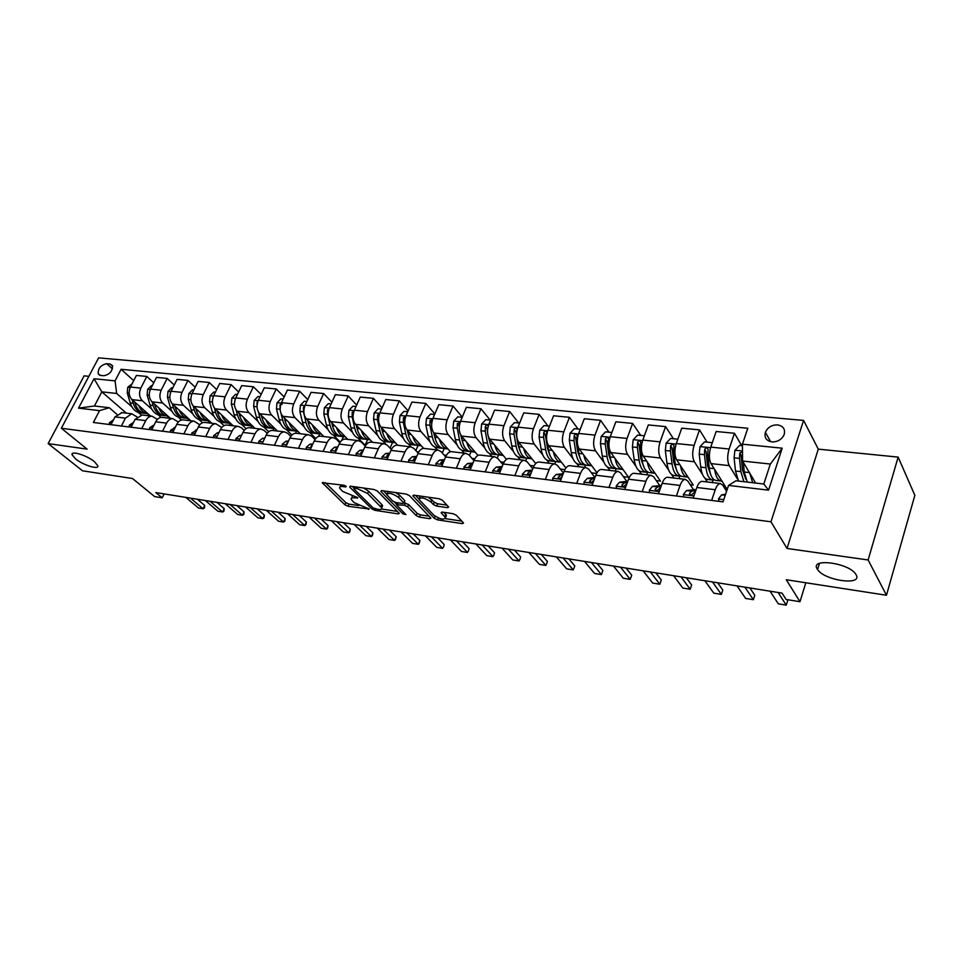 <?xml version="1.0" encoding="UTF-8"?>
<svg xmlns="http://www.w3.org/2000/svg" width="963" height="963" viewBox="0 0 963 963"><rect width="100%" height="100%" fill="white"/><g stroke="black" fill="none" stroke-linecap="round" stroke-linejoin="round"><path stroke-width="1.44" d="M346.199 486.303L343.947 485.244L322.28 482.788L344.923 504.805L348.028 506.261L369.178 509.03L354.047 502.59L351.194 499.412C350.809 498.088 351.928 497.582 354.516 497.895L357.718 497.654L342.635 491.431L339.698 488.145C339.313 486.809 340.408 486.291 343.009 486.592L345.705 486.965L346.199 486.303M817.226 569.013L817.563 569.53C824.28 580.581 862.932 586.058 856.143 574.791L855.625 573.972C848.271 562.621 809.618 557.842 817.226 569.013M75.523 458.87C83.095 465.153 99.153 470.113 97.793 465.707L94.458 461.674C86.959 455.367 70.708 450.335 72.056 454.705L75.523 458.87M777.538 424.888C771.76 424.852 767.716 427.319 765.392 432.279C764.104 437.575 766.295 440.777 771.953 441.909C777.647 441.993 781.691 439.597 784.111 434.722C785.519 429.281 783.328 426.007 777.538 424.888M447.446 507.657L448.662 507.056L442.474 500.315L439.128 498.738L413.982 495.175L412.814 495.752L434.301 518.347L437.527 519.864L462.312 523.631L463.54 523.053L456.354 515.253L453.067 513.7L442.318 512.111L441.126 512.677L445.52 517.661C443.991 520.189 440.031 519.322 433.663 515.061L419.001 499.412C420.53 496.8 424.539 497.69 431.015 502.048L433.362 504.528L436.66 506.093L447.446 507.657L448.012 506.273M88.861 376.316L84.118 375.847L48.15 443.606L82.517 470.799L132.545 478.539L154.61 496.583L162.217 497.823L155.825 492.575L782.052 593.124L786.097 599.455L799.988 601.719L805.814 582.771M868.12 559.972L898.142 457.112L818.285 449.143L787.024 548.453L868.12 559.972L886.466 595.254L786.277 579.738L799.988 601.719M787.024 548.453L770.978 521.79L61.367 428.246L98.623 357.863L803.575 420.41L770.978 521.79M48.15 443.606L87.103 449.131L61.367 428.246M377.388 491.058L374.126 489.517L350.508 486.171L349.774 487.134L371.766 508.873L374.908 510.342L398.225 513.881L399.32 513.387L377.388 491.058M381.745 490.6L406.109 494.055L409.419 495.608L430.93 518.154L429.775 518.684L419.423 517.107L416.221 515.602L407.638 506.767L404.4 505.25L396.455 504.768L405.917 514.579L402.907 513.893L380.939 491.563L381.745 490.6M898.142 457.112L914.85 495.355L886.466 595.254M100.513 375.401L103.92 375.739C109.842 374.414 112.671 371.02 112.418 365.567L110.083 364.002L106.664 363.689C100.73 365.061 97.925 368.456 98.238 373.909L100.513 375.401M126.37 413.151L101.837 391.857L94.434 406.001L109.264 407.722L99.55 410.647L93.375 422.48L723.02 501.867L728.558 485.412L735.961 480.766L763.803 484.016L770.328 464.046L742.569 461.048L755.63 483.065M99.55 410.647L78.533 408.143L94.037 378.736L115.066 380.867L116.667 393.458L131.823 406.759M133.701 380.65L121.097 369.298L115.066 380.867M121.097 369.298L747.794 428.246L742.425 444.184L782.209 448.192L768.57 490.167L728.558 485.412M818.285 449.143L803.575 420.41M162.217 497.823L164.143 493.911M138.311 412.429L141.14 414.921M116.667 393.458L101.837 391.857L94.037 378.736M741.727 445.676L734.456 433.266L729.111 449.011C727.173 455.74 727.234 461.289 729.28 465.635L737.357 478.864M734.456 433.266L716.159 431.496L710.766 447.109C708.828 453.79 708.912 459.291 711.007 463.612L727.005 489.156L725.091 488.915M707.095 442.161L699.511 429.883L694.094 445.388C692.144 452.02 692.241 457.473 694.371 461.771L702.521 474.458M704.844 478.069L707.348 481.982M699.511 429.883L681.756 428.174L676.291 443.546C674.341 450.118 674.449 455.547 676.628 459.808L693.276 485.087L690.194 484.714M673.45 438.743L665.589 426.609L660.1 441.861C658.138 448.397 658.259 453.778 660.486 458.027L668.731 470.269M671.44 474.302L673.944 478.021M665.589 426.609L648.328 424.936L642.803 440.079C640.828 446.555 640.985 451.9 643.248 456.125L660.486 481.139L656.321 480.633M640.756 435.42L632.631 423.419L627.082 438.442C625.095 444.882 625.252 450.19 627.551 454.392L635.893 466.236M638.975 470.606L641.478 474.181M632.631 423.419L615.851 421.794L610.277 436.708C608.291 443.088 608.46 448.361 610.807 452.538L628.598 477.287L623.398 476.661M608.977 432.194L600.587 420.325L594.99 435.12C592.991 441.463 593.184 446.7 595.555 450.853L603.994 462.36M607.388 466.995L609.904 470.438M600.587 420.325L584.288 418.749L578.655 433.434C576.656 439.718 576.861 444.93 579.269 449.047L597 472.785M591.414 472.809L596.639 473.435M578.065 429.053L569.446 417.304L563.788 431.893C561.778 438.141 561.995 443.305 564.438 447.41L572.973 458.617M576.656 463.456L579.184 466.79M569.446 417.304L553.581 415.775L547.899 430.256C545.889 436.444 546.117 441.584 548.597 445.664L565.907 467.994M560.31 469.065L564.896 469.619M547.983 425.995L539.148 414.379L533.442 428.752C531.42 434.903 531.672 440.007 534.176 444.063L542.795 454.993M546.743 460.013L549.295 463.251M539.148 414.379L523.716 412.886L517.998 427.151C515.963 433.266 516.228 438.334 518.768 442.366L535.741 463.528M530.071 465.418L534.044 465.899M518.708 423.022L509.668 411.526L503.926 425.694C501.892 431.761 502.168 436.805 504.732 440.813L513.423 451.491M517.625 456.643L520.201 459.808M509.668 411.526L494.645 410.082L488.891 424.141C486.857 430.16 487.134 435.168 489.734 439.152L506.442 459.351M500.64 461.867L504.022 462.276M490.203 420.121L480.97 408.757L475.192 422.721C473.158 428.704 473.447 433.675 476.071 437.647L484.846 448.096M489.264 453.356L491.864 456.45M480.97 408.757L466.345 407.337L460.555 421.204C458.508 427.139 458.809 432.086 461.47 436.034L478.009 455.439M471.99 458.412L474.831 458.761M462.264 417.099L453.031 406.049L447.217 419.832C445.171 425.73 445.484 430.642 448.168 434.566L457.004 444.798M461.638 450.154L464.25 453.176M453.031 406.049L438.791 404.677L432.965 418.351C430.906 424.202 431.231 429.089 433.94 432.989L450.407 451.779M444.099 455.054L446.411 455.33M434.843 413.934L425.815 403.425L419.964 417.003C417.918 422.829 418.255 427.68 420.975 431.556L429.883 441.584M434.71 447.025L437.346 449.986M425.815 403.425L411.935 402.077L406.073 415.571C404.027 421.349 404.376 426.164 407.12 430.028L423.648 448.385M416.931 451.779L418.749 451.996M408.119 410.864L399.284 400.861L393.422 414.259C391.363 420 391.724 424.791 394.493 428.631L403.461 438.466M408.468 443.967L411.105 446.868M399.284 400.861L385.766 399.549L379.879 412.862C377.821 418.556 378.194 423.311 380.987 427.139L397.743 445.303M390.46 448.589L391.809 448.758M382.07 407.903L373.439 398.357L367.541 411.574C365.483 417.244 365.856 421.975 368.673 425.778L377.689 435.445M382.877 440.994L385.718 444.027M373.439 398.357L360.246 397.081L354.348 410.214C352.289 415.835 352.675 420.542 355.503 424.322L372.5 442.306M357.911 438.081L365.555 445.592M356.671 405.038L348.233 395.925L342.322 408.962C340.252 414.559 340.649 419.23 343.502 422.998L352.566 432.483M348.233 395.925L335.365 394.674L329.454 407.638C327.384 413.187 327.781 417.834 330.658 421.577L347.86 439.393M331.898 402.269L323.64 393.542L317.718 406.422C315.647 411.935 316.057 416.558 318.946 420.289L328.058 429.618M333.547 435.24L340.24 442.101M323.64 393.542L311.097 392.326L305.163 405.122C303.092 410.599 303.514 415.197 306.415 418.893L323.833 436.54M307.739 399.573L299.649 391.231L293.715 403.93C291.645 409.383 292.066 413.946 294.991 417.641L304.139 426.814M309.773 432.471L315.78 438.49M299.649 391.231L287.407 390.039L281.461 402.666C279.39 408.083 279.824 412.621 282.761 416.281L300.36 433.759M284.145 396.973L276.237 388.968L270.29 401.511C268.22 406.892 268.653 411.406 271.614 415.053L280.799 424.093M286.565 429.763L291.933 435.047M276.237 388.968L264.283 387.812L258.337 400.271C256.254 405.616 256.712 410.106 259.673 413.729L277.452 431.051M261.117 394.433L253.389 386.753L247.431 399.139C245.348 404.46 245.806 408.914 248.791 412.525L258.012 421.433M263.898 427.115L268.713 431.761M253.389 386.753L241.713 385.621L235.754 397.936C233.672 403.208 234.141 407.65 237.139 411.237L255.075 428.391M238.631 391.977L231.072 384.598L225.101 396.828C223.031 402.077 223.488 406.494 226.51 410.069L235.754 418.833M241.749 424.527L246.071 428.631M231.072 384.598L219.672 383.491L213.702 395.649C211.619 400.861 212.101 405.254 215.122 408.806L233.202 425.802M216.675 389.582L209.26 382.492L203.289 394.577C201.219 399.753 201.7 404.123 204.734 407.662L214.003 416.305M220.118 421.999L224.006 425.634M209.26 382.492L198.125 381.408L192.155 393.422C190.084 398.574 190.566 402.907 193.611 406.434L211.836 423.275M195.212 387.258L187.966 380.433L181.983 392.374C179.912 397.49 180.406 401.8 183.464 405.315L192.756 413.837M198.968 419.531L202.495 422.757M187.966 380.433L177.084 379.374L171.101 391.243C169.031 396.335 169.524 400.62 172.606 404.111L190.939 420.795M174.243 384.995L167.153 378.411L161.17 390.22C159.1 395.275 159.605 399.537 162.687 403.016L171.992 411.418M178.299 417.111L181.513 420.024M167.153 378.411L156.512 377.388L150.529 389.112C148.458 394.144 148.964 398.381 152.058 401.836L170.523 418.375M153.755 382.793L146.797 376.449L140.815 388.101C138.744 393.109 139.262 397.322 142.368 400.764L151.685 409.058M158.076 414.752L161.062 417.4M146.797 376.449L136.397 375.438L130.414 387.03C128.344 392.001 128.861 396.202 131.979 399.621L150.541 416.004M116.92 414.319L109.264 407.722M136.927 416.823L131.678 413.777L125.419 418.135L121.386 426.007M157.402 419.399L152.01 416.185C149.434 416.209 147.363 417.677 145.762 420.614L141.73 428.571M178.336 422.035L172.81 418.652C170.258 418.676 168.176 420.169 166.587 423.13L162.554 431.195M199.774 424.755L194.105 421.168C191.565 421.204 189.494 422.721 187.905 425.718L183.861 433.892M221.719 427.536L215.905 423.756C213.365 423.792 211.306 425.333 209.717 428.366L205.685 436.636M244.205 430.413L241.472 427.825L238.222 426.392C235.706 426.44 233.648 428.005 232.059 431.087L228.038 439.453M267.233 433.362L264.307 430.545L261.081 429.101C258.578 429.161 256.531 430.738 254.954 433.856L250.922 442.342M290.826 436.395L287.696 433.326L284.494 431.881C282.015 431.942 279.98 433.543 278.403 436.708L274.383 445.303M315.009 439.537L311.663 436.179L308.497 434.722C306.029 434.795 304.019 436.42 302.442 439.622L298.434 448.337M339.819 442.763L336.243 439.104L333.102 437.635C330.658 437.708 328.66 439.369 327.083 442.619L323.087 451.442M365.254 446.098L361.438 442.101L358.332 440.633C355.913 440.705 353.927 442.39 352.362 445.676L348.377 454.632M391.363 449.552L387.282 445.183L384.225 443.69C381.829 443.787 379.843 445.496 378.29 448.83L374.318 457.906M418.159 453.128L413.801 448.337L410.78 446.844C408.408 446.94 406.446 448.674 404.893 452.056L400.945 461.253M445.664 456.823L441.018 451.575L438.045 450.07C435.709 450.178 433.759 451.948 432.218 455.367L428.282 464.708M473.928 460.663L468.969 454.909L466.032 453.392C463.733 453.501 461.807 455.294 460.278 458.773L456.354 468.247M502.951 464.648L497.678 458.316L494.789 456.799C492.526 456.919 490.624 458.749 489.096 462.276L485.208 471.882M532.792 468.776L527.17 461.831L524.341 460.302C522.115 460.422 520.237 462.288 518.72 465.875L514.856 475.626M563.451 473.074L557.481 465.442L554.724 463.901C552.533 464.034 550.68 465.923 549.175 469.571L545.335 479.466M584.276 484.377L583.987 482.03L587.334 478.322L594.905 477.443L588.658 469.15L585.961 467.597C583.807 467.753 581.989 469.667 580.508 473.363L576.693 483.414M626.793 481.356L620.726 472.965L618.09 471.401C615.995 471.569 614.201 473.531 612.733 477.275L608.965 487.483M659.607 485.376L653.733 476.902L651.169 475.325C649.122 475.493 647.365 477.492 645.908 481.307L642.177 491.672M693.384 489.517L687.702 480.934L685.223 479.357C683.224 479.55 681.515 481.572 680.071 485.448L676.387 495.993M726.584 491.286L722.695 485.111L720.3 483.51C718.362 483.715 716.689 485.785 715.268 489.722L711.633 500.435M147.676 415.667L148.446 414.162M122.084 412.633L115.018 416.883L110.986 424.695M167.418 418.014L168.248 416.341M142.175 415.017L135.121 419.314L131.088 427.235M162.735 417.448L161.94 417.364C159.377 417.388 157.294 418.869 155.705 421.818L151.66 429.823M187.592 420.398L188.495 418.568M183.764 419.94L182.97 419.856C180.418 419.88 178.348 421.385 176.759 424.37L172.726 432.483M208.225 422.841L209.152 420.951M205.288 422.492L204.505 422.408C201.965 422.444 199.895 423.973 198.306 426.982L194.273 435.204M229.326 425.345L230.253 423.419M227.328 425.104L226.546 425.02C224.018 425.056 221.959 426.609 220.383 429.667L216.35 437.984M250.91 427.897L251.849 425.935M249.899 427.777L249.128 427.692C246.612 427.741 244.566 429.305 242.977 432.411L238.956 440.837M284.494 431.881L272.252 430.425L273.023 430.521L273.937 428.523M272.252 430.425C269.76 430.485 267.714 432.074 266.137 435.216L262.117 443.75M295.593 433.242L296.544 431.183M296.712 433.326L295.942 433.242C293.474 433.302 291.44 434.915 289.863 438.093L285.855 446.748M318.536 436.408L319.692 433.904M320.992 436.203L320.234 436.119C317.778 436.179 315.768 437.828 314.191 441.054L310.182 449.817M341.684 440.464L343.382 436.684M345.886 439.152L345.139 439.068C342.708 439.14 340.709 440.813 339.132 444.075L335.148 452.959M365.013 445.52L367.661 439.525M371.417 442.173L370.683 442.089C368.275 442.173 366.289 443.871 364.724 447.181L360.74 456.185M390.063 448.156L392.543 442.45M397.623 445.279L396.888 445.195C394.505 445.291 392.531 447.013 390.978 450.371L387.006 459.495M415.847 450.588L418.05 445.448M424.502 448.469L423.78 448.385C421.421 448.481 419.471 450.227 417.918 453.633L413.97 462.902M442.306 453.019L444.196 448.517C439.646 448.132 436.54 444.352 434.879 437.202L434.06 433.133M452.104 451.743L451.382 451.659C449.059 451.755 447.133 453.537 445.592 456.992L441.668 466.393M469.45 455.463L471.003 451.683M480.453 455.102L479.743 455.018C477.455 455.126 475.541 456.944 474.013 460.446L470.113 469.98M497.305 457.919L498.509 454.921M509.571 458.544L508.873 458.46C506.622 458.593 504.732 460.434 503.216 463.985L499.34 473.664M525.786 460.663L526.749 458.232M539.497 462.096L538.823 462.011C536.608 462.144 534.742 464.022 533.237 467.633L529.385 477.455M554.857 463.901L555.759 461.59M570.265 465.743L569.602 465.659C567.436 465.803 565.594 467.717 564.101 471.376L560.285 481.344M584.637 467.44L585.552 465.021M601.923 469.487L601.273 469.414C599.142 469.571 597.337 471.509 595.856 475.228L592.064 485.352M615.237 471.063L616.188 468.5M634.485 473.351L633.847 473.266C631.776 473.435 630.007 475.421 628.538 479.201L624.782 489.481M646.679 474.795L647.593 472.279M668.009 477.323L667.383 477.251C665.361 477.431 663.627 479.442 662.183 483.282L658.475 493.73M679.011 478.623L679.878 476.143M702.533 481.404L701.931 481.331C699.969 481.536 698.271 483.582 696.839 487.483L693.179 498.1M712.271 482.559L713.114 480.104M742.569 461.048L742.425 444.184M94.434 406.001L78.533 408.143M782.209 448.192L770.328 464.046M768.57 490.167L763.803 484.016M340.83 484.798L340.336 486.7M352.289 496.126L351.82 498.003M325.157 482.583L345.873 502.65L348.979 504.106L358.633 505.563M381.565 509.018L397.49 511.425M352.289 486.423L353.915 488.048M354.432 488.217L353.915 488.879L373.187 507.983L378.242 509.451C380.939 509.788 382.094 509.271 381.673 507.886L367.625 493.489L357.309 488.626L354.432 488.217L355.046 486.821M381.36 507.32L382.624 505.683L381.673 504.383L380.734 506.586M363.581 488.024L368.6 491.25L381.673 504.383M429.149 516.192L420.35 514.868L419.423 517.107M403.954 502.794L408.589 504.516L417.16 513.363L420.35 514.868M396.612 504.299L394.493 502.132M386.705 494.2L383.418 490.841M398.562 497.438C392.242 493.188 388.33 492.286 386.813 494.753L392.663 501.013L395.901 502.53L402.727 503.529L403.87 502.999L398.562 497.438L399.525 495.163L395.612 492.562M387.872 491.467L387.403 493.405M404.604 501.242L403.581 502.602M399.525 495.163L404.544 500.339M428.222 497.185L434.313 502.229L437.611 503.781L446.952 505.13M420.024 496.029L419.603 497.967M445.881 516.782L446.459 515.374L445.809 514.459L444.87 516.734M443.811 512.328L445.809 514.459M445.496 518.66L461.807 521.127M415.535 495.391L418.869 498.894M132.112 383.756L127.742 387.307L127.248 392.892L130.222 402.931C132.28 409.119 135.843 412.441 140.899 412.91L142.464 413.091M138.708 405.555C140.779 410.394 143.872 413.127 148.013 413.777M132.184 399.801L133.207 403.268C135.265 409.468 138.828 412.79 143.872 413.259L144.113 413.271M147.339 413.669L145.762 413.476C140.718 413.019 137.155 409.684 135.097 403.485L134.664 401.992M109.264 424.478L109.457 422.697L113.309 419.916M190.469 498.136L203.121 508.777L198.498 508.019L185.835 497.39M204.469 507.97L203.121 508.777L204.71 505.443L204.469 507.97M197.379 499.243L204.71 505.443M152.226 385.79L151.203 385.694L147.628 389.377L147.134 395.023L150.072 405.17C152.118 411.418 155.657 414.764 160.689 415.234L162.326 415.426M158.714 407.806C160.773 412.706 163.866 415.486 167.995 416.124M152.07 401.848L153.129 405.519C155.163 411.767 158.702 415.125 163.734 415.595L163.999 415.595M167.321 416.016L165.66 415.823C160.64 415.354 157.101 411.995 155.067 405.736L154.598 404.111M172.798 387.884L171.583 387.764L167.971 391.484L167.466 397.201L170.367 407.457C172.401 413.765 175.916 417.148 180.924 417.605L182.633 417.81M179.19 410.106C181.225 415.077 184.306 417.894 188.447 418.52M172.401 403.918L173.496 407.806C175.519 414.126 179.034 417.521 184.041 417.978L184.33 417.978M187.737 418.411L186.015 418.207C181.008 417.749 177.493 414.355 175.471 408.023L174.989 406.278M193.84 390.027L192.431 389.883L188.784 393.65L188.267 399.428L191.131 409.793C193.142 416.16 196.633 419.579 201.616 420.037L203.398 420.253M200.123 412.453C202.146 417.509 205.215 420.35 209.344 420.975M193.19 406.001L194.333 410.154C196.332 416.534 199.823 419.952 204.806 420.41L205.119 420.422M208.622 420.867L206.816 420.65C201.845 420.193 198.354 416.774 196.356 410.382L195.838 408.493M129.174 426.994L129.343 425.177L133.58 422.36M210.042 501.278L222.597 512.003L217.891 511.221L205.312 500.519M223.91 511.172L222.597 512.003L224.198 508.633L223.91 511.172M216.904 502.373L224.198 508.633M149.53 429.558L149.686 427.728L154.176 424.852M230.037 504.48L242.495 515.289L237.68 514.495L225.198 503.709M243.771 514.447L242.495 515.289L244.096 511.883L243.771 514.447M236.862 505.587L244.096 511.883M170.367 432.182L170.499 430.329L175.254 427.391M250.452 507.766L262.827 518.648L257.903 517.829L245.517 506.971M264.055 517.781L262.827 518.648L264.416 515.193L264.055 517.781M257.241 508.849L264.416 515.193M215.387 392.206L213.762 392.049L210.078 395.865L209.549 401.703L212.378 412.176C214.352 418.628 217.819 422.071 222.778 422.528L224.656 422.745M221.55 414.848C223.548 419.988 226.618 422.865 230.735 423.491M214.448 408.071L215.652 412.549C217.626 419.001 221.093 422.456 226.04 422.901L226.377 422.913M230.001 423.371L228.111 423.142C223.151 422.697 219.696 419.242 217.722 412.778L217.181 410.744M213.04 397.274L212.582 399.212M191.685 434.879L191.806 432.989L196.825 430.004M271.325 511.112L283.591 522.078L278.572 521.248L266.282 510.306M284.783 521.2L283.591 522.078L285.18 518.588L284.783 521.2M278.066 512.196L285.18 518.588M237.44 394.445L235.598 394.264L231.866 398.128L231.325 404.027L234.117 414.62C236.067 421.144 239.51 424.623 244.433 425.068L246.396 425.297M243.47 417.304C245.457 422.528 248.502 425.453 252.619 426.055M236.188 410.106L237.464 415.005C239.414 421.529 242.857 425.008 247.768 425.453L248.141 425.465M251.861 425.935L249.886 425.706C244.963 425.261 241.532 421.77 239.594 415.234L239.017 413.031M235.213 399.224L234.466 403.136M260.022 396.744L257.94 396.527L254.172 400.439L253.63 406.422L256.375 417.123C258.301 423.708 261.707 427.223 266.607 427.668L268.641 427.909M265.92 419.808C267.883 425.128 270.916 428.09 275.021 428.679M258.409 412.056L259.805 417.509C261.719 424.105 265.126 427.632 270.013 428.066L270.41 428.066M274.238 428.559L272.18 428.318C267.293 427.885 263.886 424.358 261.972 417.761L261.37 415.378M257.867 401.39L257.037 402.498L257.025 406.627M283.146 399.091L280.823 398.863L277.019 402.811L276.465 408.866L279.162 419.687C281.052 426.344 284.434 429.895 289.285 430.329L291.428 430.581M288.9 422.384C290.838 427.801 293.859 430.798 297.964 431.376M281.1 413.741L282.677 420.085C284.567 426.753 287.937 430.305 292.788 430.738L293.221 430.738M297.158 431.255L295.003 431.003C290.152 430.569 286.781 427.018 284.892 420.337L284.266 417.773M282.183 404.159L279.968 404.893L280.221 410.19M306.836 401.499L304.26 401.234L300.42 405.242L299.854 411.357L302.502 422.312C304.368 429.053 307.703 432.628 312.518 433.061L314.757 433.314M312.445 425.008C314.359 430.521 317.357 433.567 321.449 434.132M304.765 406.061L303.453 407.361L303.453 411.755L306.102 422.721C307.955 429.462 311.29 433.049 316.105 433.482L316.574 433.47M320.631 434.012L318.368 433.747C313.565 433.314 310.23 429.727 308.377 422.974L307.715 420.205M331.128 403.966L328.287 403.678L324.399 407.734L323.809 413.934L326.409 425.008C328.239 431.809 331.549 435.432 336.316 435.854L338.651 436.119M336.569 427.692C338.446 433.314 341.432 436.408 345.512 436.961M329.069 408.565L327.516 409.877L327.504 414.319L330.092 425.417C331.922 432.243 335.22 435.866 339.987 436.287L340.493 436.275M344.67 436.829L342.31 436.552C337.544 436.131 334.257 432.507 332.428 425.682L331.741 422.697M213.509 437.623L213.617 435.721L217.409 432.748L218.926 432.676M217.951 434.674L217.626 435.348M292.668 514.543L304.814 525.581L299.674 524.739L287.504 513.712M305.957 524.679L304.814 525.581L306.403 522.054L305.957 524.679M299.349 515.614L306.403 522.054M235.851 440.44L235.947 438.514L239.715 435.493L241.557 435.396M240.774 437.033L240.1 438.43M314.48 518.046L326.505 529.169L321.257 528.302L309.195 517.203M327.613 528.254L326.505 529.169L328.094 525.593L327.613 528.254M321.112 519.117L328.094 525.593M258.746 443.329L258.818 441.367L262.574 438.309L264.741 438.189M264.091 439.561L263.2 441.463M336.797 521.633L348.69 532.828L343.322 531.949L331.392 520.766M349.75 531.889L348.69 532.828L350.267 529.217L349.75 531.889M343.37 522.68L350.267 529.217M282.207 446.29L282.243 444.304L285.987 441.198L288.503 441.042M287.949 442.21L286.769 443.293L286.89 444.509M359.62 525.292L371.381 536.584L365.892 535.669L354.095 524.402M372.38 535.621L371.381 536.584L372.946 532.924L372.38 535.621M366.133 526.34L372.946 532.924M306.246 449.324L306.27 447.301L309.99 444.148L312.855 443.967M312.385 444.99L310.88 446.29L311.205 447.578M382.973 529.048L394.589 540.412L388.968 539.485L377.315 528.133M395.528 539.436L394.589 540.412L396.154 536.704L395.528 539.436M389.425 530.083L396.154 536.704M356.021 406.494L352.903 406.181L348.967 410.286L348.377 416.558L350.917 427.765C352.711 434.65 355.973 438.297 360.704 438.719L363.135 438.996M361.294 430.449C363.147 436.179 366.109 439.321 370.177 439.85M353.963 411.165L352.181 412.465L352.157 416.967L354.697 428.186C356.479 435.083 359.741 438.743 364.459 439.152L365.001 439.152M357.08 428.439L356.262 425.128M369.298 439.718L366.843 439.429C362.124 439.02 358.874 435.36 357.092 428.451L356.358 425.225M330.887 452.429L330.887 450.383L334.582 447.181L337.832 446.964M337.423 447.879L335.593 449.36L336.159 450.696M406.88 532.888L418.339 544.336L412.585 543.385L401.09 531.949M419.23 543.337L418.339 544.336L419.892 540.592L419.23 543.337M413.259 533.911L419.892 540.592M381.553 409.094L378.134 408.745L374.162 412.898L373.548 419.254L376.039 430.581C377.797 437.551 381.011 441.235 385.694 441.644L388.233 441.945M386.644 433.278C388.462 439.116 391.399 442.306 395.456 442.824M379.482 413.873L377.472 415.113L377.436 419.663L379.916 431.027C381.661 437.996 384.875 441.692 389.546 442.101L390.123 442.089M382.552 432.086L381.396 427.584M394.553 442.691L391.989 442.39C387.319 441.981 384.105 438.285 382.371 431.304L381.613 427.813M356.166 455.607L356.141 453.537L359.813 450.287L363.46 450.022M363.087 450.889L360.932 452.514L361.775 453.85M431.364 536.812L442.643 548.356L436.757 547.381L425.429 535.861M443.474 547.333L444.196 544.552L443.474 547.333M437.659 537.823L444.196 544.552M407.734 411.755L404.015 411.37L399.994 415.583L399.38 422.011L401.8 433.482C403.509 440.536 406.687 444.256 411.309 444.653L413.97 444.966M412.646 436.167C414.427 442.125 417.34 445.363 421.373 445.857M405.64 416.702L403.413 417.834L403.365 422.444L405.772 433.928C407.481 440.994 410.635 444.725 415.258 445.123L415.872 445.099M408.661 435.745L407.18 430.088M420.446 445.725L417.761 445.412C413.151 445.014 409.985 441.283 408.288 434.217L407.505 430.449M382.094 458.882L382.046 456.775L385.682 453.477L389.762 453.164M389.389 454.006L386.933 455.74L388.077 457.052M456.426 540.845L467.524 552.473L461.506 551.474L450.359 539.87M468.295 551.414L469.077 548.621L468.295 551.414M462.637 541.832L469.077 548.621M434.614 414.475L430.569 414.066L426.501 418.327L425.863 424.852L428.222 436.456C429.895 443.594 433.013 447.35 437.587 447.735L440.356 448.06M439.321 439.128C441.054 445.219 443.943 448.505 447.964 448.975M432.471 419.663L430.016 420.614L429.955 425.285L432.303 436.913C433.964 444.063 437.07 447.831 441.632 448.216L442.294 448.192M435.432 439.417L433.615 432.592M431.749 422.913L430.016 420.614M408.709 462.24L408.625 460.109L412.236 456.751L416.75 456.378M416.377 457.256L413.621 459.062L413.404 459.688L415.089 460.278M482.102 544.962L493.008 556.674L486.845 555.663L475.891 543.963M493.718 555.603L494.549 552.774L493.718 555.603M488.229 545.949L494.549 552.774M462.192 417.28L457.822 416.835L453.705 421.156L453.055 427.753L455.343 439.513C456.956 446.724 460.025 450.515 464.527 450.901L467.428 451.238M466.694 442.161C468.391 448.385 471.232 451.731 475.228 452.177M459.977 422.829L457.329 423.479L457.244 428.21L459.52 439.983C461.133 447.205 464.19 451.009 468.692 451.394L469.39 451.358M462.89 443.136L460.711 434.939M474.253 452.044L471.328 451.695C466.838 451.322 463.781 447.518 462.168 440.272L461.325 435.854M459.219 427.211L459.026 425.49L457.329 423.479M436.022 465.683L435.914 463.516L439.489 460.109L444.473 459.676M444.087 460.591L441.006 462.457L440.801 463.047L442.86 463.54M508.416 549.187L519.117 560.996L512.798 559.948L502.048 548.164M519.755 559.888L520.646 557.035L519.755 559.888M514.447 550.162L520.646 557.035M490.516 420.157L485.785 419.675L481.62 424.057L480.958 430.75L483.173 442.643C484.738 449.938 487.747 453.778 492.189 454.151L495.211 454.5M494.789 445.267C496.439 451.647 499.255 455.042 503.228 455.463M488.145 426.416L488.133 426.031C487.35 424.575 486.423 424.707 485.364 426.416L485.268 431.207L487.471 443.124C489.035 450.443 492.033 454.283 496.451 454.644L497.197 454.608M491.07 446.892L488.446 436.865M502.217 455.33L499.159 454.969C494.741 454.596 491.744 450.756 490.191 443.425L489.288 438.55M487.531 431.881L487.037 428.451L485.364 426.416M464.082 469.222L463.937 467.019L467.476 463.552L472.953 463.047M472.556 464.022L469.137 465.96L471.413 466.802M535.392 553.52L545.865 565.413L539.388 564.342L528.856 552.473M546.43 564.282L547.381 561.405L546.43 564.282M541.314 554.471L547.381 561.405M519.611 423.118L514.507 422.601L510.306 427.03L509.62 433.807L511.75 445.857C513.267 453.248 516.216 457.124 520.574 457.485L523.74 457.846M523.655 448.457C525.256 454.981 528.025 458.448 531.973 458.833M516.686 432.929L517.011 429.125C516.228 427.572 515.277 427.668 514.158 429.426L514.049 434.289L516.156 446.351C517.673 453.754 520.61 457.642 524.955 457.991L525.762 457.943M519.984 450.696L517.986 444.798L515.795 431.484L514.158 429.426M530.926 458.701L527.736 458.316C523.391 457.967 520.465 454.079 518.961 446.663L517.998 441.162M549.512 426.152L544.023 425.598L539.762 430.088L539.063 436.961L541.11 449.155C542.566 456.643 545.443 460.555 549.729 460.904L553.039 461.289M553.304 451.719C554.844 458.424 557.577 461.939 561.489 462.3M546.527 437.972L546.671 432.291C545.901 430.642 544.914 430.714 543.746 432.531L543.614 437.443L545.636 449.661C547.092 457.16 549.957 461.084 554.231 461.433L555.085 461.373M549.668 454.572L547.429 448.084L545.335 434.602L543.746 432.531M560.418 462.156L557.083 461.771C552.822 461.421 549.957 457.497 548.513 449.986L547.441 443.498M580.244 429.269L574.345 428.679L570.036 433.242L569.326 440.199L571.276 452.55C572.672 460.121 575.477 464.082 579.678 464.419L583.133 464.828M583.771 455.078C585.251 461.951 587.936 465.538 591.824 465.851M590.728 465.719L587.237 465.31C583.048 464.973 580.268 461 578.883 453.404L576.957 441.018L577.15 435.565C576.392 433.795 575.393 433.856 574.141 435.709L573.996 440.705L575.934 453.067C577.319 460.663 580.111 464.623 584.3 464.96L585.203 464.888M580.159 458.496L577.704 451.466L575.705 437.816L574.141 435.709M611.854 432.483L605.522 431.845L601.153 436.468L600.431 443.534L602.284 456.041C603.62 463.709 606.341 467.705 610.458 468.03L614.057 468.451M615.092 458.508C616.513 465.574 619.149 469.246 623.001 469.499M621.869 469.366L618.222 468.945C614.129 468.62 611.421 464.611 610.109 456.919L608.279 444.364L608.496 438.923C607.749 437.046 606.714 437.07 605.402 438.984L605.233 444.039L607.063 456.57C608.399 464.262 611.108 468.271 615.213 468.584L616.164 468.487M611.493 462.493L608.809 454.945L606.919 441.114L605.402 438.984M644.367 435.794L637.59 435.095L633.16 439.79L632.414 446.952L634.172 459.628C635.436 467.392 638.084 471.437 642.092 471.75L645.86 472.183M647.317 462.023C648.653 469.27 651.217 473.014 654.996 473.254L655.057 473.254M653.889 473.134L650.085 472.677C646.089 472.376 643.465 468.331 642.213 460.531L640.491 447.819L640.732 442.378C639.998 440.392 638.938 440.392 637.554 442.354L637.362 447.482L639.095 460.182C640.347 467.97 642.983 472.014 646.98 472.315L648.003 472.195M643.681 466.574L640.804 458.508L639.023 444.497L637.554 442.354M492.9 472.857L492.719 470.618L496.222 467.103L502.205 466.501M501.795 467.524L498.04 469.547L500.808 469.968M563.042 557.962L573.286 569.94L566.641 568.844L556.337 556.879M573.779 568.784L574.791 565.883L573.779 568.784M568.856 558.889L574.791 565.883M522.512 476.589L522.307 474.326L525.75 470.738L532.286 470.04M531.865 471.136L530.312 471.304L527.555 473.676C528.121 475.048 529.144 475.012 530.625 473.591L531.179 472.869M591.402 562.512L601.406 574.586L594.592 573.466L584.529 561.417M601.406 574.586L602.898 570.469L597.108 563.427M552.955 480.429L552.714 478.117L556.108 474.482L563.174 473.676M562.777 474.831L560.803 475.06L558.107 477.407C558.636 478.864 559.684 478.864 561.236 477.395L562.272 476.167M620.509 567.183L630.235 579.353L623.254 578.197L613.455 566.051M630.235 579.353L631.716 575.176L626.082 568.086M594.592 478.623L592.161 478.912L589.525 481.247C590.03 482.788 591.101 482.812 592.726 481.307L594.183 479.706M650.374 571.986L659.824 584.24L652.649 583.06L643.14 570.818M659.824 584.24L661.292 580.003L655.815 572.853M616.489 488.434L616.164 486.062L619.45 482.282L626.853 481.356M627.334 482.511L624.421 482.896L621.857 485.183C622.327 486.833 623.41 486.881 625.119 485.34L626.985 483.45M681.046 576.909L690.182 589.26L682.827 588.044L673.606 575.718M690.182 589.26L691.639 584.962L686.342 577.764M677.844 439.188L670.573 438.454L666.095 443.209L665.337 450.479L666.974 463.311C668.166 471.184 670.717 475.277 674.63 475.566L678.566 476.023M680.468 465.635C681.72 473.05 684.199 476.878 687.907 477.118L688.027 477.118M686.824 476.998L682.851 476.529C678.963 476.24 676.435 472.147 675.256 464.238L673.643 451.358L673.895 445.941C673.185 443.847 672.102 443.799 670.633 445.821L670.417 451.021L672.042 463.877C673.221 471.774 675.761 475.866 679.661 476.155L680.745 476.011M676.784 470.726L673.715 462.192L672.054 447.988L670.633 445.821M649.652 492.611L649.279 490.203L652.505 486.351L660.883 485.521M661.039 486.496L657.621 486.977L655.141 489.252C655.562 490.986 656.682 491.07 658.463 489.481L660.714 487.41M712.536 581.965L721.359 594.412L713.8 593.16L704.892 580.737M721.359 594.412L722.792 590.042L717.688 582.796M712.295 442.691L704.531 441.897L699.993 446.736L699.21 454.103L700.727 467.115C701.846 475.084 704.314 479.213 708.106 479.49L712.223 479.971M714.594 469.342C715.75 476.95 718.145 480.862 721.769 481.103L721.961 481.091M720.721 480.97L716.556 480.489C712.789 480.212 710.357 476.071 709.262 468.066L707.769 455.018L708.034 449.613C707.36 447.386 706.24 447.314 704.687 449.396L704.447 454.656L705.951 467.693C707.059 475.686 709.502 479.827 713.282 480.104L714.438 479.911M710.838 474.964L707.576 465.972L706.06 451.587L704.687 449.396M683.79 496.92L683.381 494.464L686.547 490.552L694.684 489.649M695.768 490.576L691.807 491.19L689.412 493.429C689.797 495.271 690.928 495.367 692.806 493.742L695.43 491.563M744.893 587.165L753.367 599.696L745.603 598.42L737.044 585.901M753.367 599.696L754.787 595.266L749.876 587.96M742.437 445.749L739.5 445.448L734.901 450.359L734.095 457.834L735.491 471.015L738.549 481.067M749.744 473.134L752.681 482.716M742.485 451.683L739.753 453.067L739.488 458.412L740.86 471.629L743.893 481.693M745.868 479.285L742.461 469.86L741.065 455.282L739.753 453.067M747.288 482.09L744.267 472.002L743.267 462.228M718.964 501.362L718.506 498.858L721.6 494.862L725.596 494.2M778.152 592.498L786.265 605.137L778.285 603.813L770.087 591.21M786.265 605.137L787.65 600.635L787 599.612M729.28 465.635L711.007 463.612M694.371 461.771L676.628 459.808M660.486 458.027L643.248 456.125M627.551 454.392L610.807 452.538M595.555 450.853L579.269 449.047M564.438 447.41L548.597 445.664M534.176 444.063L518.768 442.366M504.732 440.813L489.734 439.152M476.071 437.647L461.47 436.034M448.168 434.566L433.94 432.989M420.975 431.556L407.12 430.028M394.493 428.631L380.987 427.139M368.673 425.778L355.503 424.322M343.502 422.998L330.658 421.577M318.946 420.289L306.415 418.893M294.991 417.641L282.761 416.281M271.614 415.053L259.673 413.729M248.791 412.525L237.139 411.237M226.51 410.069L215.122 408.806M204.734 407.662L193.611 406.434M183.464 405.315L172.606 404.111M162.687 403.016L152.058 401.836M142.368 400.764L131.979 399.621M125.419 418.135L115.018 416.883M140.815 388.101L130.414 387.03M161.17 390.22L150.529 389.112M145.762 420.614L135.121 419.314M181.983 392.374L171.101 391.243M166.587 423.13L155.705 421.818M203.289 394.577L192.155 393.422M187.905 425.718L176.759 424.37M225.101 396.828L213.702 395.649M209.717 428.366L198.306 426.982M247.431 399.139L235.754 397.936M232.059 431.087L220.383 429.667M270.29 401.511L258.337 400.271M254.954 433.856L242.977 432.411M293.715 403.93L281.461 402.666M278.403 436.708L266.137 435.216M317.718 406.422L305.163 405.122M302.442 439.622L289.863 438.093M342.322 408.962L329.454 407.638M327.083 442.619L314.191 441.054M367.541 411.574L354.348 410.214M352.362 445.676L339.132 444.075M393.422 414.259L379.879 412.862M378.29 448.83L364.724 447.181M419.964 417.003L406.073 415.571M404.893 452.056L390.978 450.371M447.217 419.832L432.965 418.351M432.218 455.367L417.918 453.633M475.192 422.721L460.555 421.204M460.278 458.773L445.592 456.992M503.926 425.694L488.891 424.141M489.096 462.276L474.013 460.446M533.442 428.752L517.998 427.151M518.72 465.875L503.216 463.985M563.788 431.893L547.899 430.256M549.175 469.571L533.237 467.633M594.99 435.12L578.655 433.434M580.508 473.363L564.101 471.376M627.082 438.442L610.277 436.708M612.733 477.275L595.856 475.228M660.1 441.861L642.803 440.079M645.908 481.307L628.538 479.201M694.094 445.388L676.291 443.546M680.071 485.448L662.183 483.282M729.111 449.011L710.766 447.109M715.268 489.722L696.839 487.483M112.442 368.853L106.664 363.689M112.659 366.313L110.083 364.002M343.622 485.196L343.009 486.592M357.55 497.51L357.201 498.292M355.106 496.547L354.516 497.895M368.769 508.584L368.432 509.355M348.979 504.106L348.028 506.261M345.873 502.65L344.923 504.805M323.062 482.294L322.629 483.27M346.054 486.171L345.705 486.965M398.73 512.677L398.225 513.881M375.474 509.03L374.908 510.342M372.464 507.26L371.766 508.873M350.207 486.146L349.774 487.134M368.6 491.25L367.625 493.489M357.923 487.218L357.309 488.626M430.305 517.396L429.775 518.684M417.16 513.363L416.221 515.602M408.589 504.516L407.638 506.767M405.351 502.999L404.4 505.25M398.164 502.867L397.575 504.239M403.629 512.184L402.907 513.893M381.372 490.564L380.939 491.563M437.611 503.781L436.66 506.093M434.313 502.229L433.362 504.528M431.978 499.749L431.015 502.048M441.764 512.075L441.367 513.026M462.866 522.259L462.312 523.631M438.309 517.962L437.527 519.864M435.156 516.288L434.301 518.347M413.512 495.138L413.079 496.138M130.198 387.463L127.826 387.222M133.207 403.268L130.222 402.931M136.541 403.653L135.097 403.485M129.162 393.097L127.248 392.892M109.445 422.793L111.816 423.094M150.312 389.558L147.724 389.281M153.129 405.519L150.072 405.17M156.596 405.905L155.067 405.736M149.265 395.251L147.134 395.023M170.896 391.688L168.068 391.399M173.496 407.806L170.367 407.457M177.108 408.216L175.471 408.023M169.825 397.454L167.466 397.201M191.938 393.867L188.88 393.554M194.333 410.154L191.131 409.793M198.089 410.575L196.356 410.382M190.879 399.705L188.267 399.428M129.343 425.285L131.919 425.61M149.686 427.825L152.491 428.186M170.499 430.437L173.557 430.81M174.327 427.44L175.182 427.548M213.485 396.106L210.163 395.769M215.652 412.549L212.378 412.176M219.564 412.983L217.722 412.778M212.414 402.004L209.549 401.703M191.793 433.097L195.104 433.506M195.609 430.064L196.729 430.196M235.538 398.393L231.963 398.02M237.464 415.005L234.117 414.62M241.544 415.462L239.594 415.234M234.454 404.364L231.325 404.027M258.12 400.74L254.268 400.343M259.805 417.509L256.375 417.123M264.043 417.99L261.972 417.761M257.025 406.783L253.63 406.422M281.256 403.136L277.115 402.715M282.677 420.085L279.162 419.687M287.094 420.578L284.892 420.337M279.98 409.239L276.465 408.866M304.946 405.604L300.516 405.146M306.102 422.721L302.502 422.312M310.7 423.239L308.377 422.974M303.453 411.755L299.854 411.357M304.176 408.095L303.453 407.361M329.238 408.119L324.495 407.626M330.092 425.417L326.409 425.008M334.895 425.959L332.428 425.682M327.504 414.319L323.809 413.934M328.431 410.828L327.516 409.877M213.605 435.83L217.181 436.275M217.409 432.748L218.806 432.917M235.935 438.622L239.787 439.104M239.715 435.493L241.4 435.697M258.806 441.487L262.947 441.993M262.574 438.309L264.56 438.562M282.243 444.412L286.673 444.966M285.987 441.198L288.298 441.475M306.27 447.422L311.013 448.012M309.99 444.148L312.626 444.473M311.506 446.916L310.88 446.29M354.143 410.707L349.063 410.178M354.697 428.186L350.917 427.765M359.681 428.752L357.092 428.451M352.157 416.967L348.377 416.558M353.289 413.645L352.181 412.465M330.887 450.503L335.967 451.129M334.582 447.181L337.568 447.554M336.388 450.178L335.593 449.36M379.675 413.356L374.258 412.79M379.916 431.027L376.039 430.581M385.104 431.605L382.371 431.304M377.436 419.663L373.548 419.254M378.784 416.546L377.472 415.113M356.141 453.657L361.558 454.331M359.813 450.287L363.159 450.708M361.919 453.525L360.932 452.514M405.868 416.076L400.102 415.474M405.772 433.928L401.8 433.482M411.189 434.542L408.288 434.217M403.365 422.444L399.38 422.011M404.942 419.543L403.413 417.834M382.046 456.895L387.824 457.618M385.682 453.477L389.425 453.934M388.101 456.98L386.933 455.74M432.748 418.869L426.609 418.231M432.303 436.913L428.222 436.456M437.936 437.551L434.879 437.202M429.955 425.285L425.863 424.852M408.625 460.23L414.788 461M412.236 456.751L416.329 457.256M414.836 460.374L413.621 459.062M460.35 421.722L453.802 421.048M459.52 439.983L455.343 439.513M465.394 440.633L462.168 440.272M457.244 428.21L453.055 427.753M435.914 463.636L442.474 464.455M439.489 460.109L443.69 460.627M442.222 463.817L441.006 462.457M488.686 424.671L481.729 423.949M487.471 443.124L483.173 442.643M493.586 443.811L490.191 443.425M485.268 431.207L480.958 430.75M463.937 467.151L470.907 468.018M467.476 463.552L471.786 464.094M470.353 467.356L469.137 465.96M517.793 427.692L510.402 426.922M516.156 446.351L511.75 445.857M522.536 447.061L518.961 446.663M514.049 434.289L509.62 433.807M547.706 430.798L539.87 429.98M545.636 449.661L541.11 449.155M552.281 450.407L548.513 449.986M543.614 437.443L539.063 436.961M578.45 433.988L570.144 433.121M575.934 453.067L571.276 452.55M582.856 453.85L578.883 453.404M573.996 440.705L569.326 440.199M610.073 437.262L601.261 436.347M607.063 456.57L602.284 456.041M614.286 457.389L610.109 456.919M605.233 444.039L600.431 443.534M608.881 444.437L608.279 444.364M642.61 440.645L633.281 439.67M639.095 460.182L634.172 459.628M646.618 461.024L642.213 460.531M637.362 447.482L632.414 446.952M641.406 447.915L640.491 447.819M492.731 470.751L500.134 471.677M496.222 467.103L500.652 467.645M499.243 470.979L498.04 469.547M522.319 474.446L530.18 475.433M525.75 470.738L530.312 471.304M528.928 474.711L527.736 473.23M552.726 478.25L561.068 479.297M556.108 474.482L560.803 475.06M559.455 478.539L558.263 477.034M583.999 482.162L592.847 483.27M594.255 477.479L594.978 477.564M587.334 478.322L592.161 478.912M590.837 482.475L589.657 480.934M616.176 486.195L625.553 487.362M626.215 481.392L627.671 481.572M619.45 482.282L624.421 482.896M623.121 486.52L621.966 484.943M676.098 444.124L666.215 443.088M672.042 463.877L666.974 463.311M679.89 464.768L675.256 464.238M670.417 451.021L665.337 450.479M674.894 451.503L673.643 451.358M649.303 490.336L659.234 491.575M659.101 485.424L661.328 485.689M652.505 486.351L657.621 486.977M656.345 490.673L655.213 489.072M710.574 447.699L700.113 446.615M705.951 467.693L700.727 467.115M714.137 468.62L709.262 468.066M704.447 454.656L699.21 454.103M709.358 455.186L707.769 455.018M683.405 494.609L693.926 495.921M692.963 489.565L695.996 489.938M686.547 490.552L691.807 491.19M690.543 494.958L689.46 493.333M742.485 451.009L735.022 450.239M740.86 471.629L735.491 471.015M749.419 472.58L744.267 472.002M739.488 458.412L734.095 457.834M718.53 499.003L723.767 499.653M721.6 494.862L725.223 495.307M819.441 563.403L817.563 569.53M770.605 441.68L765.392 432.279M131.678 413.777L121.278 412.537M152.01 416.185L141.38 414.921M172.81 418.652L161.94 417.364M194.105 421.168L182.97 419.856M215.905 423.756L204.505 422.408M238.222 426.392L226.546 425.02M261.081 429.101L249.128 427.692M308.497 434.722L295.942 433.242M333.102 437.635L320.234 436.119M358.332 440.633L345.139 439.068M384.225 443.69L370.683 442.089M410.78 446.844L396.888 445.195M438.045 450.07L423.78 448.385M466.032 453.392L451.382 451.659M494.789 456.799L479.743 455.018M524.341 460.302L508.873 458.46M554.724 463.901L538.823 462.011M585.961 467.597L569.602 465.659M618.09 471.401L601.273 469.414M651.169 475.325L633.847 473.266M685.223 479.357L667.383 477.251M720.3 483.51L701.931 481.331M99.755 375.245L98.238 373.909M72.767 453.356L72.056 454.705M354.492 486.736L353.83 488.241M382.624 505.683L381.673 507.886M397.322 502.734L396.66 504.275M404.821 500.736L403.87 502.999M446.459 515.374L445.52 517.661M361.318 453.838L360.716 453.212M387.355 457.088L386.717 456.402M444.196 448.517L447.001 448.842M414.09 460.422L413.404 459.688M441.523 463.853L440.801 463.047M469.703 467.38L468.933 466.501M498.653 470.991L497.847 470.04M528.41 474.711L527.555 473.676M558.985 478.527L558.107 477.407M590.451 482.451L589.525 481.247M622.808 486.496L621.857 485.183M661.364 485.581L659.727 485.376M656.116 490.661L655.141 489.252M696.032 489.818L693.565 489.517M690.423 494.934L689.412 493.429"/></g></svg>
